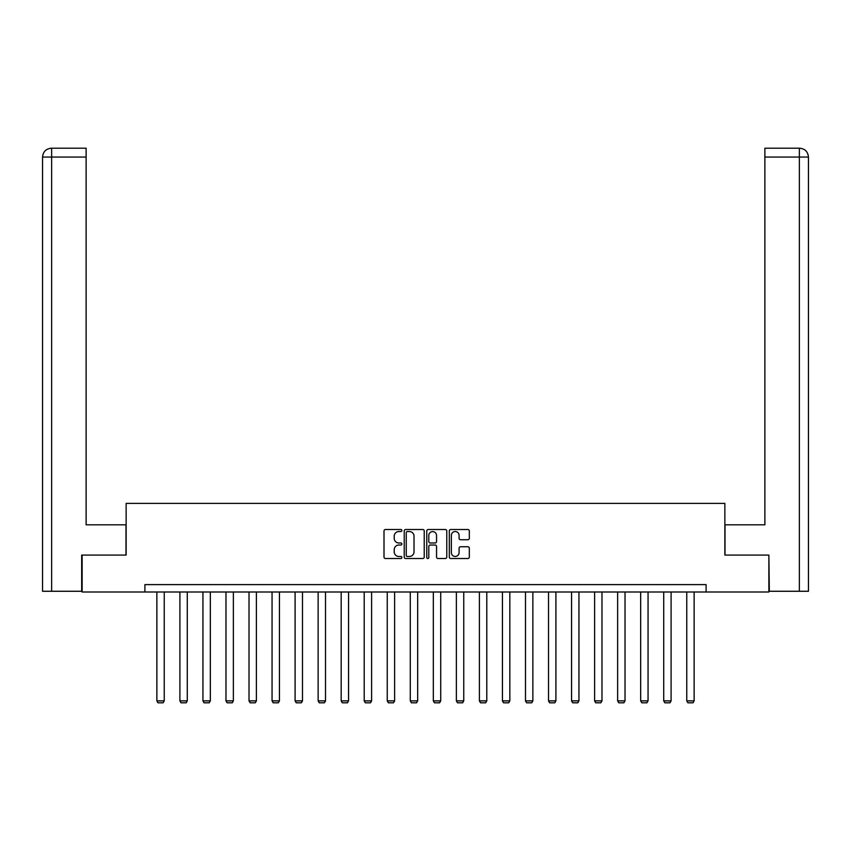 <?xml version="1.0" encoding="UTF-8"?>
<svg xmlns="http://www.w3.org/2000/svg" width="851" height="851" viewBox="0 0 851 851"><rect width="100%" height="100%" fill="white"/><g stroke="black" fill="none" stroke-linecap="round" stroke-linejoin="round"><path stroke-width="1.28" d="M401.874 530.524A1.011 1.011 0 0 0 400.853 529.503L385.45 529.503A1.447 1.447 0 0 0 384.003 530.96L384.003 557.054A1.447 1.447 0 0 0 385.45 558.501L400.853 558.501A1.011 1.011 0 0 0 401.874 557.49A1.011 1.011 0 0 0 400.853 556.469L398.864 556.469A4.638 4.638 0 0 1 394.226 551.831L394.226 549.661A4.638 4.638 0 0 1 398.864 545.023L400.853 545.023A1.011 1.011 0 0 0 401.874 544.002A1.011 1.011 0 0 0 400.853 542.991L398.864 542.991A4.638 4.638 0 0 1 394.226 538.353L394.226 536.173A4.638 4.638 0 0 1 398.864 531.535L400.853 531.535A1.011 1.011 0 0 0 401.874 530.524M467.869 539.725A1.447 1.447 0 0 0 469.316 538.279L469.316 530.96A1.447 1.447 0 0 0 467.869 529.503L450.764 529.503A1.447 1.447 0 0 0 449.307 530.96L449.307 557.054A1.447 1.447 0 0 0 450.764 558.501L467.869 558.501A1.447 1.447 0 0 0 469.316 557.054L469.316 548.204A1.447 1.447 0 0 0 467.869 546.757L460.54 546.757A1.447 1.447 0 0 0 459.093 548.204L459.093 552.597A3.883 3.883 0 0 1 455.221 556.469A3.883 3.883 0 0 1 451.338 552.597L451.338 535.417A3.883 3.883 0 0 1 455.221 531.535A3.883 3.883 0 0 1 459.093 535.417L459.093 538.279A1.447 1.447 0 0 0 460.54 539.725L467.869 539.725M86.121 148.202L51.422 148.202L86.121 148.202L86.121 157.063L51.634 157.063L51.634 591.264L81.685 591.264L81.685 555.075L126.139 555.075L126.139 503.388L724.861 503.388L724.861 555.075L768.868 555.075L768.868 591.998L706.107 591.998L706.107 584.616L144.893 584.616L144.893 591.998L706.107 591.998M82.132 555.075L82.132 591.998L144.893 591.998M424.234 530.96A1.447 1.447 0 0 0 422.777 529.503L405.672 529.503A1.447 1.447 0 0 0 404.225 530.96L404.225 557.054A1.447 1.447 0 0 0 405.672 558.501L422.777 558.501A1.447 1.447 0 0 0 424.234 557.054L424.234 530.96M428.223 529.503L445.328 529.503A1.447 1.447 0 0 1 446.775 530.96L446.775 557.054A1.447 1.447 0 0 1 445.328 558.501L437.999 558.501A1.447 1.447 0 0 1 436.552 557.054L436.552 546.47A1.447 1.447 0 0 0 435.106 545.023L430.244 545.023A1.447 1.447 0 0 0 428.798 546.47L428.798 557.49A1.011 1.011 0 0 1 427.787 558.501A1.011 1.011 0 0 1 426.766 557.49L426.766 530.96A1.447 1.447 0 0 1 428.223 529.503M407.267 531.535A1.011 1.011 0 0 0 406.257 532.556L406.257 555.458A1.011 1.011 0 0 0 407.267 556.469L409.374 556.469A4.638 4.638 0 0 0 414.011 551.831L414.011 536.173A4.638 4.638 0 0 0 409.374 531.535L407.267 531.535M436.552 535.492A3.883 3.883 0 0 0 432.68 531.609A3.883 3.883 0 0 0 428.798 535.492L428.798 541.534A1.447 1.447 0 0 0 430.244 542.991L435.106 542.991A1.447 1.447 0 0 0 436.552 541.534L436.552 535.492M164.243 591.998L164.243 700.873L156.861 700.873L156.861 591.998M164.243 700.873L163.137 702.798L157.967 702.798L156.861 700.873M125.991 555.075L125.991 524.801L86.121 524.801L86.121 157.063M51.634 591.264L42.55 591.264L42.55 157.063C43.082 151.68 46.028 148.734 51.4 148.202M51.634 148.202L53.624 148.202L51.634 148.202L51.634 157.063L42.55 157.063C43.071 151.691 46.018 148.734 51.411 148.202M725.009 555.075L725.009 524.801L764.879 524.801L764.879 148.202L799.578 148.202L764.879 148.202M808.45 591.264L808.45 502.654L808.45 591.264L769.315 591.264L768.868 555.075M799.366 148.202L797.376 148.202L799.366 148.202L799.366 157.063L764.879 157.063M799.366 591.264L799.366 157.063L808.45 157.063L808.45 502.654L808.45 157.063C807.918 151.68 804.972 148.734 799.6 148.202M187.284 591.998L187.284 700.873L179.901 700.873L179.901 591.998M187.284 700.873L186.178 702.798L181.008 702.798L179.901 700.873M210.325 591.998L210.325 700.873L202.942 700.873L202.942 591.998M210.325 700.873L209.218 702.798L204.049 702.798L202.942 700.873M233.365 591.998L233.365 700.873L225.972 700.873L225.972 591.998M233.365 700.873L232.249 702.798L227.079 702.798L225.972 700.873M256.396 591.998L256.396 700.873L249.013 700.873L249.013 591.998M256.396 700.873L255.289 702.798L250.12 702.798L249.013 700.873M279.436 591.998L279.436 700.873L272.054 700.873L272.054 591.998M279.436 700.873L278.33 702.798L273.16 702.798L272.054 700.873M302.477 591.998L302.477 700.873L295.095 700.873L295.095 591.998M302.477 700.873L301.371 702.798L296.201 702.798L295.095 700.873M325.518 591.998L325.518 700.873L318.136 700.873L318.136 591.998M325.518 700.873L324.412 702.798L319.242 702.798L318.136 700.873M348.559 591.998L348.559 700.873L341.177 700.873L341.177 591.998M348.559 700.873L347.453 702.798L342.283 702.798L341.177 700.873M371.6 591.998L371.6 700.873L364.207 700.873L364.207 591.998M371.6 700.873L370.483 702.798L365.313 702.798L364.207 700.873M394.63 591.998L394.63 700.873L387.248 700.873L387.248 591.998M394.63 700.873L393.524 702.798L388.354 702.798L387.248 700.873M417.671 591.998L417.671 700.873L410.288 700.873L410.288 591.998M417.671 700.873L416.565 702.798L411.395 702.798L410.288 700.873M440.712 591.998L440.712 700.873L433.329 700.873L433.329 591.998M440.712 700.873L439.605 702.798L434.435 702.798L433.329 700.873M463.752 591.998L463.752 700.873L456.37 700.873L456.37 591.998M463.752 700.873L462.646 702.798L457.476 702.798L456.37 700.873M486.793 591.998L486.793 700.873L479.4 700.873L479.4 591.998M486.793 700.873L485.687 702.798L480.517 702.798L479.4 700.873M509.823 591.998L509.823 700.873L502.441 700.873L502.441 591.998M509.823 700.873L508.717 702.798L503.547 702.798L502.441 700.873M532.864 591.998L532.864 700.873L525.482 700.873L525.482 591.998M532.864 700.873L531.758 702.798L526.588 702.798L525.482 700.873M555.905 591.998L555.905 700.873L548.523 700.873L548.523 591.998M555.905 700.873L554.799 702.798L549.629 702.798L548.523 700.873M578.946 591.998L578.946 700.873L571.564 700.873L571.564 591.998M578.946 700.873L577.84 702.798L572.67 702.798L571.564 700.873M601.987 591.998L601.987 700.873L594.604 700.873L594.604 591.998M601.987 700.873L600.88 702.798L595.711 702.798L594.604 700.873M625.028 591.998L625.028 700.873L617.635 700.873L617.635 591.998M625.028 700.873L623.921 702.798L618.751 702.798L617.635 700.873M648.058 591.998L648.058 700.873L640.675 700.873L640.675 591.998M648.058 700.873L646.951 702.798L641.782 702.798L640.675 700.873M671.099 591.998L671.099 700.873L663.716 700.873L663.716 591.998M671.099 700.873L669.992 702.798L664.822 702.798L663.716 700.873M694.139 591.998L694.139 700.873L686.757 700.873L686.757 591.998M694.139 700.873L693.033 702.798L687.863 702.798L686.757 700.873M42.55 157.063L42.55 502.654"/></g></svg>
